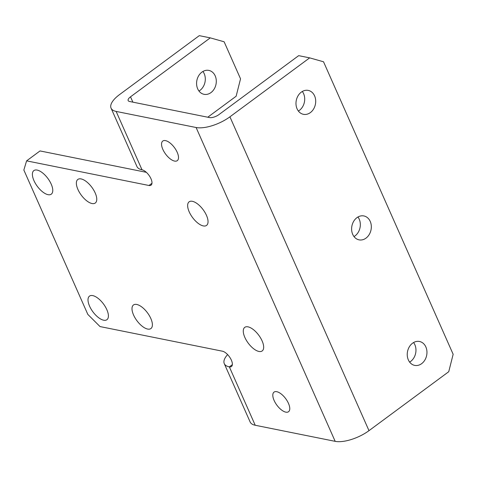 <?xml version="1.0" encoding="UTF-8"?>
<svg xmlns="http://www.w3.org/2000/svg" width="477" height="477" viewBox="0 0 477 477"><rect width="100%" height="100%" fill="white"/><g stroke="black" fill="none" stroke-linecap="round" stroke-linejoin="round"><path stroke-width="0.72" d="M276.755 391.689A12.193 5.48 -126.5 0 0 274.036 392.112A12.193 5.48 -126.5 0 0 275.342 402.85A12.193 5.48 -126.5 0 0 285.818 412.146A12.193 5.48 -126.5 0 0 288.537 411.723A12.193 5.48 -126.5 0 0 287.232 400.984A12.193 5.48 -126.5 0 0 276.755 391.689M165.495 140.62A12.193 5.48 -126.5 0 0 162.782 141.043A12.193 5.48 -126.5 0 0 164.082 151.781A12.193 5.48 -126.5 0 0 174.564 161.077A12.193 5.48 -126.5 0 0 177.277 160.654A12.193 5.48 -126.5 0 0 175.971 149.915A12.193 5.48 -126.5 0 0 165.495 140.62M37.128 170.074A14.662 6.589 -126.5 0 0 33.867 170.587A14.662 6.589 -126.5 0 0 35.435 183.496A14.662 6.589 -126.5 0 0 48.034 194.676A14.662 6.589 -126.5 0 0 51.295 194.163A14.662 6.589 -126.5 0 0 49.727 181.254A14.662 6.589 -126.5 0 0 37.128 170.074M92.759 295.609A14.662 6.589 -126.5 0 0 89.491 296.122A14.662 6.589 -126.5 0 0 91.059 309.03A14.662 6.589 -126.5 0 0 103.664 320.21A14.662 6.589 -126.5 0 0 106.926 319.703A14.662 6.589 -126.5 0 0 105.357 306.789A14.662 6.589 -126.5 0 0 92.759 295.609M136.744 304.457A14.662 6.589 -126.5 0 0 133.477 304.97A14.662 6.589 -126.5 0 0 135.045 317.879A14.662 6.589 -126.5 0 0 147.643 329.064A14.662 6.589 -126.5 0 0 150.911 328.552A14.662 6.589 -126.5 0 0 149.343 315.637A14.662 6.589 -126.5 0 0 136.744 304.457M81.114 178.923A14.662 6.589 -126.5 0 0 77.846 179.435A14.662 6.589 -126.5 0 0 79.415 192.344A14.662 6.589 -126.5 0 0 92.013 203.53A14.662 6.589 -126.5 0 0 95.281 203.017A14.662 6.589 -126.5 0 0 93.713 190.102A14.662 6.589 -126.5 0 0 81.114 178.923M248.022 326.846A14.662 6.589 -126.5 0 0 244.755 327.359A14.662 6.589 -126.5 0 0 246.323 340.268A14.662 6.589 -126.5 0 0 258.922 351.454A14.662 6.589 -126.5 0 0 262.189 350.941A14.662 6.589 -126.5 0 0 260.621 338.032A14.662 6.589 -126.5 0 0 248.022 326.846M192.392 201.312A14.662 6.589 -126.5 0 0 189.125 201.825A14.662 6.589 -126.5 0 0 190.693 214.733A14.662 6.589 -126.5 0 0 203.297 225.919A14.662 6.589 -126.5 0 0 206.559 225.406A14.662 6.589 -126.5 0 0 204.991 212.498A14.662 6.589 -126.5 0 0 192.392 201.312M197.681 88.835A12.193 9.755 101.4 0 0 204.031 94.315A12.193 9.755 101.4 0 0 214.173 89.026A12.193 9.755 101.4 0 0 215.199 75.885A12.193 9.755 101.4 0 0 208.843 70.405A12.193 9.755 101.4 0 0 198.706 75.694A12.193 9.755 101.4 0 0 197.681 88.835M198.975 91.035A12.193 9.755 101.4 0 0 204.204 73.673A12.193 9.755 101.4 0 0 202.91 71.472M297.082 108.839A12.193 9.755 101.4 0 0 303.438 114.319A12.193 9.755 101.4 0 0 313.574 109.03A12.193 9.755 101.4 0 0 314.599 95.889A12.193 9.755 101.4 0 0 308.249 90.409A12.193 9.755 101.4 0 0 298.107 95.698A12.193 9.755 101.4 0 0 297.082 108.839M302.311 91.471A12.193 9.755 -78.6 0 1 303.605 93.671A12.193 9.755 -78.6 0 1 298.375 111.04M352.712 234.374A12.193 9.755 101.4 0 0 359.068 239.853A12.193 9.755 101.4 0 0 369.204 234.565A12.193 9.755 101.4 0 0 370.23 221.423A12.193 9.755 101.4 0 0 363.873 215.944A12.193 9.755 101.4 0 0 353.737 221.233A12.193 9.755 101.4 0 0 352.712 234.374M357.941 217.005A12.193 9.755 -78.6 0 1 359.235 219.205A12.193 9.755 -78.6 0 1 354.006 236.574M408.342 359.908A12.193 9.755 101.4 0 0 414.692 365.388A12.193 9.755 101.4 0 0 424.834 360.099A12.193 9.755 101.4 0 0 425.86 346.958A12.193 9.755 101.4 0 0 419.504 341.478A12.193 9.755 101.4 0 0 409.367 346.767A12.193 9.755 101.4 0 0 408.342 359.908M413.571 342.54A12.193 9.755 -78.6 0 1 414.865 344.74A12.193 9.755 -78.6 0 1 409.636 362.109M146.332 172.322L40.032 150.935L26.599 160.862L23.85 170.033L87.822 314.397L100.027 326.572L222.389 351.191A9.349 4.204 -126.5 0 1 230.427 358.322A9.349 4.204 -126.5 0 1 231.428 366.557A9.349 4.204 -126.5 0 1 229.348 366.885L255.213 425.257A25.883 10.279 156.1 0 1 250.145 421.996L224.273 363.623A25.883 10.279 -23.9 0 0 229.348 366.885L232.353 364.661M132.874 102.15L130.513 96.825A7.179 2.85 -23.9 0 0 128.17 100.581A7.179 2.85 -23.9 0 0 129.577 101.488L209.54 117.575A7.179 2.85 -23.9 0 0 218.919 114.611L298.674 55.654L309.668 57.866L229.914 116.823A25.883 10.279 -23.9 0 1 196.101 127.508L116.138 111.421L142.009 169.794A25.883 10.279 156.1 0 1 136.941 166.533L111.069 108.16A25.883 10.279 -23.9 0 0 116.138 111.421M309.668 57.866L323.531 61.783L453.15 354.28L448.744 371.702L368.989 430.659A25.883 10.279 156.1 0 1 335.176 441.344L255.213 425.257M151.966 183.263L148.961 185.487A9.349 4.204 -126.5 0 0 151.042 185.159A9.349 4.204 -126.5 0 0 150.046 176.925A9.349 4.204 -126.5 0 0 142.009 169.794M148.961 185.487L26.599 160.862M207.757 117.217L236.133 96.241L240.539 78.818L224.13 41.785L210.268 37.868L199.273 35.656L119.518 94.613A25.883 10.279 -23.9 0 0 111.069 108.16M130.513 96.825L210.268 37.868M227.612 354.59A25.883 10.279 -23.9 0 0 224.273 363.623M335.176 441.344L196.101 127.508M368.989 430.659L229.914 116.823"/></g></svg>
